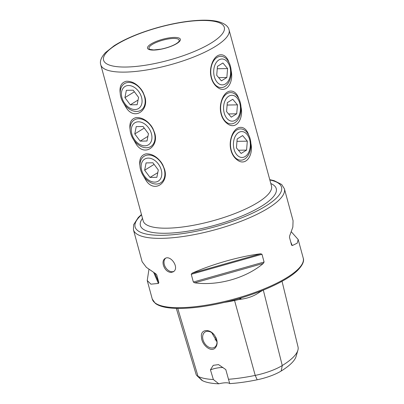 <?xml version="1.0" encoding="UTF-8"?>
<svg xmlns="http://www.w3.org/2000/svg" width="404" height="404" viewBox="0 0 404 404"><rect width="100%" height="100%" fill="white"/><g stroke="black" fill="none" stroke-linecap="round" stroke-linejoin="round"><path stroke-width="0.61" d="M291.37 231.866L298.182 239.527L297.208 243.178L292.274 245.561L291.577 245.066L289.471 237.31L289.653 235.926L292.844 227.114L293.072 220.73L284.386 188.754A78.209 21.407 164.8 0 1 214.524 229.916A78.209 21.407 164.8 0 1 133.441 229.765L142.127 261.741L146.364 267.347L155.798 273.811L156.742 274.882L158.848 282.633L158.418 283.451L150.934 284.163L147.233 280.538L148.94 269.402M263.327 263.418C245.975 278.139 217.897 286.082 194.753 282.83L193.354 282.043L191.249 274.291L192.132 273.19C211.964 264.251 240.042 256.303 260.711 253.783L261.984 254.268L264.09 262.024L263.327 263.418L194.753 282.83M171.028 272.468L173.195 271.841C179.972 268.236 170.69 254.444 164.983 258.53C163.145 259.843 162.61 262.055 163.373 265.16C164.837 269.609 167.387 272.044 171.028 272.468M218.791 383.8L213.368 379.538A75.533 20.675 164.8 0 1 198.046 376.382A30.032 8.221 164.8 0 1 196.859 375.584L201.52 380.002A26.644 7.292 164.8 0 0 202.576 380.714A72.144 19.751 164.8 0 0 218.791 383.8A11.731 3.212 164.8 0 1 229.745 383.613A72.144 19.751 164.8 0 0 257.181 379.78L255.212 375.407A75.533 20.675 164.8 0 1 228.492 379.28L229.745 383.613M282.032 281.29L298.016 346.854A75.533 20.675 164.8 0 1 297.879 350.258L296.097 356.429A72.144 19.751 164.8 0 1 281.174 371.024A26.644 7.292 164.8 0 1 257.181 379.78M215.978 346.9C217.18 344.9 217.433 342.531 216.726 339.779L214.736 335.603C209.772 328.088 200.056 329.275 201.5 337.189C201.601 345.178 212.039 353.727 215.978 346.9M213.368 379.538L210.444 369.832L213.246 365.337L218.508 364.6L225.791 369.574L228.492 379.28M258.247 292.097L259.994 291.88C254.414 296.056 247.495 298.581 239.239 299.45A32.073 8.782 164.8 0 1 234.411 300.556A77.573 21.235 164.8 0 1 224.144 302.455M239.239 299.45L240.966 298.521L238.749 298.561M215.019 339.946A35.193 9.635 164.8 0 1 216.453 338.971M211.736 332.664L216.978 341.734M196.859 375.584A30.032 8.221 164.8 0 1 196.127 374.442L176.316 308.383M297.879 350.258A75.533 20.675 164.8 0 1 282.26 365.539A30.032 8.221 164.8 0 1 255.212 375.407L234.381 299.844M262.802 290.319A32.073 8.782 164.8 0 1 259.994 291.88M210.444 369.832A11.731 3.212 164.8 0 1 223.059 367.574M214.686 335.527A8.994 6.348 -121.7 0 0 205.091 331.997A8.994 6.348 -121.7 0 0 204.409 342.986A8.994 6.348 -121.7 0 0 214.534 347.309A8.994 6.348 -121.7 0 0 216.62 339.537A8.994 6.348 -121.7 0 0 215.625 337.037M173.75 271.432A7.822 5.52 58.3 0 1 164.312 264.58A7.822 5.52 58.3 0 1 165.574 258.237M132.32 137.542L136.421 144.556C144.829 156.994 159.176 146.238 154.641 132.906L152.874 128.482L151.419 126.124C146.925 120.23 141.865 117.367 136.239 117.544C131.179 118.766 129.134 122.771 130.093 129.558M122.457 101.242L126.558 108.262C134.966 120.7 149.313 109.944 144.784 96.612L143.016 92.188L141.557 89.829C137.067 83.936 132.007 81.073 126.376 81.249C121.321 82.472 119.271 86.471 120.23 93.263M142.178 173.836L146.283 180.851C154.687 193.289 169.039 182.532 164.504 169.205L162.736 164.776L161.277 162.418C156.787 156.525 151.727 153.666 146.102 153.838C141.041 155.06 138.991 159.065 139.951 165.852M248.612 134.835C245.395 124.725 235.734 124.543 231.643 136.224C229.699 141.839 229.724 147.314 231.729 152.646C232.977 155.707 234.759 158.1 237.077 159.827C245.778 166.862 253.626 155.378 250.874 143.339M238.749 98.541C235.532 88.431 225.876 88.249 221.786 99.929C219.837 105.545 219.862 111.019 221.867 116.352C223.119 119.412 224.902 121.806 227.215 123.533C235.916 130.568 243.763 119.084 241.011 107.045M228.891 62.241C225.674 52.136 216.014 51.954 211.923 63.635C209.974 69.246 210.004 74.72 212.009 80.058C213.256 83.118 215.039 85.507 217.352 87.239C226.053 94.273 233.906 82.79 231.149 70.751M173.518 38.456A15.64 4.282 -15.2 0 0 157.015 42.127A15.64 4.282 -15.2 0 0 148.99 48.374A15.64 4.282 -15.2 0 0 149.97 49.394L153.727 49.945L160.964 49.152C166.948 47.919 171.932 46.172 175.922 43.905C179.735 41.349 178.22 42.046 178.856 41.546A15.64 4.282 -15.2 0 0 179.179 40.173A15.64 4.282 -15.2 0 0 173.518 38.456M229.952 67.115A12.943 8.459 89 0 0 215.423 63.933A12.943 8.459 89 0 0 221.074 84.739A12.943 8.459 89 0 0 229.952 67.115M222.902 62.994L217.458 66.352L216.706 75.29L221.402 80.871L226.846 77.507L227.593 68.569L222.902 62.994M230.401 66.13A15.64 10.221 89 0 0 220.705 56.313A15.64 10.221 89 0 0 210.752 72.124A15.64 10.221 89 0 0 221.235 87.592A15.64 10.221 89 0 0 230.401 66.13M217.256 68.746L227.593 68.569M218.69 77.649L226.846 77.507M141.546 97.349A12.943 9.135 -121.7 0 0 124.028 87.198A12.943 9.135 -121.7 0 0 129.684 108.004A12.943 9.135 -121.7 0 0 141.546 97.349M133.199 90.198L126.361 90.314L124.917 97.632L130.305 104.833L137.143 104.717L138.587 97.399L133.199 90.198M144.531 96.733A15.64 11.039 -121.7 0 0 124.483 83.623A15.64 11.039 -121.7 0 0 123.296 102.732A15.64 11.039 -121.7 0 0 140.905 110.252A15.64 11.039 -121.7 0 0 144.531 96.733M138.067 100.051L130.305 104.833M134.391 91.789L124.917 97.632M239.814 103.409A12.943 8.459 89 0 0 225.286 100.227A12.943 8.459 89 0 0 230.936 121.033A12.943 8.459 89 0 0 239.814 103.409M232.76 99.288L227.316 102.646L226.568 111.585L231.26 117.165L236.709 113.807L237.456 104.868L232.76 99.288M240.264 102.429A15.64 10.221 89 0 0 230.563 92.607A15.64 10.221 89 0 0 220.614 108.418A15.64 10.221 89 0 0 231.098 123.887A15.64 10.221 89 0 0 240.264 102.429M227.114 105.04L237.456 104.868M228.553 113.943L236.709 113.807M151.409 133.643A12.943 9.135 -121.7 0 0 133.891 123.493A12.943 9.135 -121.7 0 0 139.542 144.299A12.943 9.135 -121.7 0 0 151.409 133.643M143.061 126.492L136.224 126.614L134.779 133.931L140.168 141.127L147.006 141.011L148.45 133.694L143.061 126.492M154.394 133.032A15.64 11.039 -121.7 0 0 134.34 119.917A15.64 11.039 -121.7 0 0 133.158 139.026A15.64 11.039 -121.7 0 0 150.768 146.546A15.64 11.039 -121.7 0 0 154.394 133.032M147.925 136.345L140.168 141.127M144.248 128.083L134.779 133.931M249.677 139.708A12.943 8.459 89 0 0 235.143 136.527A12.943 8.459 89 0 0 240.799 157.328A12.943 8.459 89 0 0 249.677 139.708M242.622 135.582L237.178 138.941L236.426 147.879L241.122 153.459L246.566 150.101L247.319 141.163L242.622 135.582M250.121 138.724A15.64 10.221 89 0 0 240.425 128.901A15.64 10.221 89 0 0 230.472 144.713A15.64 10.221 89 0 0 240.961 160.181A15.64 10.221 89 0 0 250.121 138.724M236.976 141.339L247.319 141.163M238.411 150.238L246.566 150.101M161.272 169.938A12.943 9.135 -121.7 0 0 143.753 159.787A12.943 9.135 -121.7 0 0 149.404 180.593A12.943 9.135 -121.7 0 0 161.272 169.938M152.919 162.792L146.086 162.908L144.642 170.225L150.03 177.422L156.863 177.306L158.312 169.988L152.919 162.792M164.256 169.327A15.64 11.039 -121.7 0 0 144.203 156.217A15.64 11.039 -121.7 0 0 143.021 175.321A15.64 11.039 -121.7 0 0 160.63 182.84A15.64 11.039 -121.7 0 0 164.256 169.327M157.787 172.639L150.03 177.422M154.111 164.383L144.642 170.225M298.182 239.527L303.222 258.075A78.209 21.407 164.8 0 1 233.361 299.243A78.209 21.407 164.8 0 1 152.273 299.086L147.233 280.538M202.576 380.714L198.046 376.382L177.745 308.414M216.009 340.971A37.961 10.393 164.8 0 1 216.832 340.476M270.811 183.537A70.387 19.271 164.8 0 1 213.373 225.674A70.387 19.271 164.8 0 1 142.511 218.397M141.546 214.852A75.861 20.766 -15.2 0 0 213.767 227.119A75.861 20.766 -15.2 0 0 269.847 179.997M281.174 371.024L282.26 365.539L263.317 290.107M292.274 245.561L290.739 241.981M193.354 282.043L264.09 262.024M191.249 274.291L261.984 254.268M192.132 273.19L260.711 253.783M154.818 273.24L158.848 282.633M153.767 272.614L158.418 283.451M100.778 64.812A66.478 18.2 -15.2 0 0 169.705 64.943A66.478 18.2 -15.2 0 0 229.083 29.952C228.326 26.391 224.952 23.674 218.963 21.806C214.575 20.614 209.115 20.079 202.591 20.2C189.385 20.513 174.573 22.927 158.146 27.432C140.057 32.532 125.366 38.648 114.074 45.778L105.388 52.666C101.167 57.307 99.631 61.358 100.778 64.812L143.183 220.882A66.478 18.2 -15.2 0 0 212.105 221.013A66.478 18.2 -15.2 0 0 271.488 186.022L229.083 29.952M201.672 20.483A62.564 17.13 -15.2 0 0 104.07 56.09A62.564 17.13 -15.2 0 0 186.098 54.691A62.564 17.13 -15.2 0 0 201.672 20.483M174.2 37.426A17.008 4.656 -15.2 0 0 147.667 47.106A17.008 4.656 -15.2 0 0 169.968 46.728A17.008 4.656 -15.2 0 0 174.2 37.426M303.222 258.075C304.404 261.216 302.51 265.342 297.531 270.458C286.33 281.507 257.469 294.299 227.573 301.626C208.075 306.394 191.102 308.651 176.654 308.393C166.61 308.156 159.509 306.495 155.353 303.414L152.273 299.086M141.456 214.519L138.289 217.483L133.613 224.725L133.441 229.765M284.386 188.754L281.689 184.497L274.069 180.638L269.756 179.659"/></g></svg>
